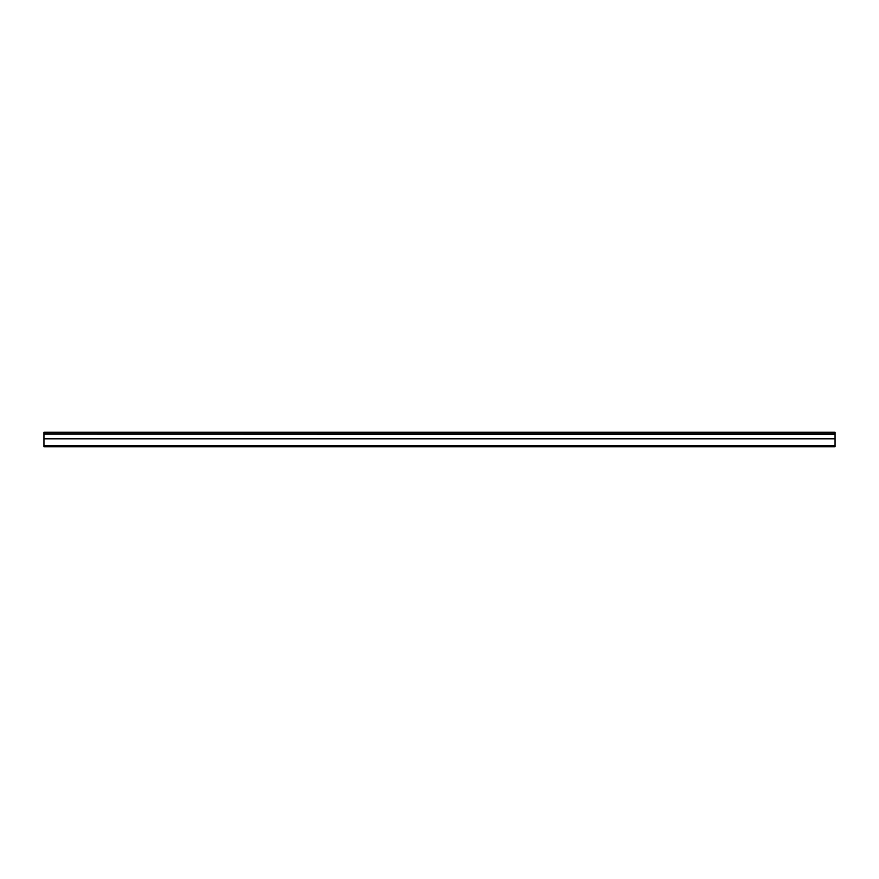 <?xml version="1.0" encoding="UTF-8"?>
<svg xmlns="http://www.w3.org/2000/svg" width="879" height="879" viewBox="0 0 879 879"><rect width="100%" height="100%" fill="white"/><g stroke="black" fill="none" stroke-linecap="round" stroke-linejoin="round"><path stroke-width="1.32" d="M43.95 434.171L43.95 432.259L835.05 432.259L835.05 434.171L43.95 434.171L835.05 434.424L835.05 438.599L43.95 438.599L43.95 446.741L835.05 446.741L835.05 438.599M43.95 434.424L43.95 438.599M43.95 445.774L835.05 445.774M835.05 432.842L43.95 432.842M43.95 438.852L835.05 438.852"/></g></svg>
